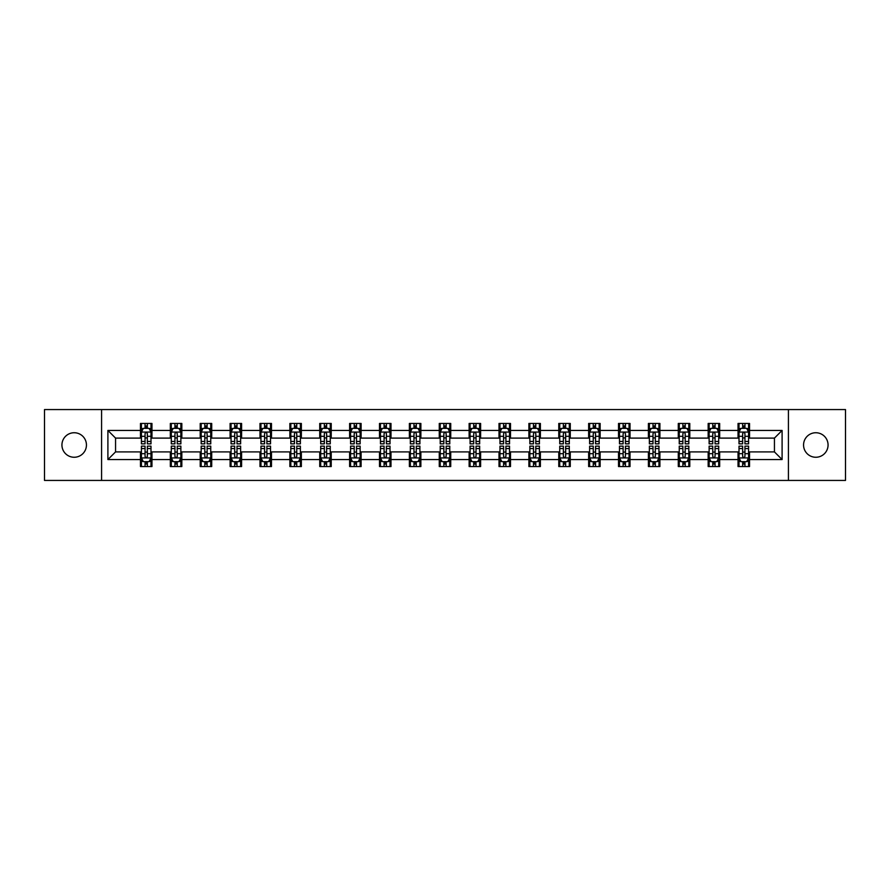 <?xml version="1.0" encoding="UTF-8"?>
<svg xmlns="http://www.w3.org/2000/svg" width="890" height="890" viewBox="0 0 890 890"><rect width="100%" height="100%" fill="white"/><g stroke="black" fill="none" stroke-linecap="round" stroke-linejoin="round"><path stroke-width="1.33" d="M815.807 432.74A12.26 12.26 0 0 0 803.559 445A12.26 12.26 0 0 0 815.807 457.26A12.26 12.26 0 0 0 828.067 445A12.26 12.26 0 0 0 815.807 432.74M74.193 432.74A12.26 12.26 0 0 0 61.933 445A12.26 12.26 0 0 0 74.193 457.26A12.26 12.26 0 0 0 86.441 445A12.26 12.26 0 0 0 74.193 432.74M788.418 480.433L845.5 480.433L845.5 409.567L788.418 409.567L788.418 480.433L101.582 480.433L101.582 409.567L44.5 409.567L44.5 480.433L101.582 480.433M788.418 409.567L101.582 409.567M749.536 430.449L749.536 423.451L738.044 423.451L738.044 430.449L719.665 430.449L719.665 423.451L708.173 423.451L708.173 430.449L689.783 430.449L689.783 423.451L678.291 423.451L678.291 430.449L659.902 430.449L659.902 423.451L648.41 423.451L648.41 430.449L630.02 430.449L630.02 423.451L618.528 423.451L618.528 430.449L600.138 430.449L600.138 423.451L588.646 423.451L588.646 430.449L570.268 430.449L570.268 423.451L558.775 423.451L558.775 430.449L540.386 430.449L540.386 423.451L528.894 423.451L528.894 430.449L510.504 430.449L510.504 423.451L499.012 423.451L499.012 430.449L480.622 430.449L480.622 423.451L469.13 423.451L469.13 430.449L450.741 430.449L450.741 423.451L439.26 423.451L439.26 430.449L420.87 430.449L420.87 423.451L409.378 423.451L409.378 430.449L390.988 430.449L390.988 423.451L379.496 423.451L379.496 430.449L361.106 430.449L361.106 423.451L349.614 423.451L349.614 430.449L331.225 430.449L331.225 423.451L319.732 423.451L319.732 430.449L301.354 430.449L301.354 423.451L289.862 423.451L289.862 430.449L271.472 430.449L271.472 423.451L259.98 423.451L259.98 430.449L241.591 430.449L241.591 423.451L230.098 423.451L230.098 430.449L211.709 430.449L211.709 423.451L200.217 423.451L200.217 430.449L181.827 430.449L181.827 423.451L170.335 423.451L170.335 430.449L151.956 430.449L151.956 423.451L140.464 423.451L140.464 430.449L107.901 430.449L107.901 459.551L115.555 451.897L140.464 451.897L140.464 466.549L151.956 466.549L151.956 451.897L170.335 451.897L170.335 466.549L181.827 466.549L181.827 451.897L200.217 451.897L200.217 466.549L211.709 466.549L211.709 451.897L230.098 451.897L230.098 466.549L241.591 466.549L241.591 451.897L259.98 451.897L259.98 466.549L271.472 466.549L271.472 451.897L289.862 451.897L289.862 466.549L301.354 466.549L301.354 451.897L319.732 451.897L319.732 466.549L331.225 466.549L331.225 451.897L349.614 451.897L349.614 466.549L361.106 466.549L361.106 451.897L379.496 451.897L379.496 466.549L390.988 466.549L390.988 451.897L409.378 451.897L409.378 466.549L420.87 466.549L420.87 451.897L439.26 451.897L439.26 466.549L450.741 466.549L450.741 451.897L469.13 451.897L469.13 466.549L480.622 466.549L480.622 451.897L499.012 451.897L499.012 466.549L510.504 466.549L510.504 451.897L528.894 451.897L528.894 466.549L540.386 466.549L540.386 451.897L558.775 451.897L558.775 466.549L570.268 466.549L570.268 451.897L588.646 451.897L588.646 466.549L600.138 466.549L600.138 451.897L618.528 451.897L618.528 466.549L630.02 466.549L630.02 451.897L648.41 451.897L648.41 466.549L659.902 466.549L659.902 451.897L678.291 451.897L678.291 466.549L689.783 466.549L689.783 451.897L708.173 451.897L708.173 466.549L719.665 466.549L719.665 451.897L738.044 451.897L738.044 466.549L749.536 466.549L749.536 451.897L774.445 451.897L774.445 438.103L749.536 438.103L749.536 430.449L782.099 430.449L782.099 459.551L749.536 459.551M738.044 459.551L719.665 459.551M708.173 459.551L689.783 459.551M678.291 459.551L659.902 459.551M648.41 459.551L630.02 459.551M618.528 459.551L600.138 459.551M588.646 459.551L570.268 459.551M558.775 459.551L540.386 459.551M528.894 459.551L510.504 459.551M499.012 459.551L480.622 459.551M469.13 459.551L450.741 459.551M439.26 459.551L420.87 459.551M409.378 459.551L390.988 459.551M379.496 459.551L361.106 459.551M349.614 459.551L331.225 459.551M319.732 459.551L301.354 459.551M289.862 459.551L271.472 459.551M259.98 459.551L241.591 459.551M230.098 459.551L211.709 459.551M200.217 459.551L181.827 459.551M170.335 459.551L151.956 459.551M140.464 459.551L107.901 459.551M738.044 430.449L738.044 438.103L719.665 438.103L719.665 430.449M708.173 430.449L708.173 438.103L689.783 438.103L689.783 430.449M678.291 430.449L678.291 438.103L659.902 438.103L659.902 430.449M648.41 430.449L648.41 438.103L630.02 438.103L630.02 430.449M618.528 430.449L618.528 438.103L600.138 438.103L600.138 430.449M588.646 430.449L588.646 438.103L570.268 438.103L570.268 430.449M558.775 430.449L558.775 438.103L540.386 438.103L540.386 430.449M528.894 430.449L528.894 438.103L510.504 438.103L510.504 430.449M499.012 430.449L499.012 438.103L480.622 438.103L480.622 430.449M469.13 430.449L469.13 438.103L450.741 438.103L450.741 430.449M439.26 430.449L439.26 438.103L420.87 438.103L420.87 430.449M409.378 430.449L409.378 438.103L390.988 438.103L390.988 430.449M379.496 430.449L379.496 438.103L361.106 438.103L361.106 430.449M349.614 430.449L349.614 438.103L331.225 438.103L331.225 430.449M319.732 430.449L319.732 438.103L301.354 438.103L301.354 430.449M289.862 430.449L289.862 438.103L271.472 438.103L271.472 430.449M259.98 430.449L259.98 438.103L241.591 438.103L241.591 430.449M230.098 430.449L230.098 438.103L211.709 438.103L211.709 430.449M200.217 430.449L200.217 438.103L181.827 438.103L181.827 430.449M170.335 430.449L170.335 438.103L151.956 438.103L151.956 430.449M140.464 430.449L140.464 438.103L115.555 438.103L107.901 430.449M115.555 438.103L115.555 451.897M782.099 459.551L774.445 451.897M774.445 438.103L782.099 430.449M140.464 428.246L141.421 428.246M145.059 428.246L147.351 428.246M150.989 428.246L151.956 428.246M140.464 437.913L141.421 437.913M145.059 437.913L147.351 437.913M150.989 437.913L151.956 437.913M140.464 452.087L141.421 452.087M145.059 452.087L147.351 452.087M150.989 452.087L151.956 452.087M140.464 461.754L141.421 461.754M145.059 461.754L147.351 461.754M150.989 461.754L151.956 461.754M170.335 452.087L171.292 452.087M174.941 452.087L177.232 452.087M180.87 452.087L181.827 452.087M170.335 461.754L171.292 461.754M174.941 461.754L177.232 461.754M180.87 461.754L181.827 461.754M170.335 428.246L171.292 428.246M174.941 428.246L177.232 428.246M180.87 428.246L181.827 428.246M170.335 437.913L171.292 437.913M174.941 437.913L177.232 437.913M180.87 437.913L181.827 437.913M200.217 452.087L201.173 452.087M204.811 452.087L207.114 452.087M210.752 452.087L211.709 452.087M200.217 461.754L201.173 461.754M204.811 461.754L207.114 461.754M210.752 461.754L211.709 461.754M200.217 428.246L201.173 428.246M204.811 428.246L207.114 428.246M210.752 428.246L211.709 428.246M200.217 437.913L201.173 437.913M204.811 437.913L207.114 437.913M210.752 437.913L211.709 437.913M230.098 452.087L231.055 452.087M234.693 452.087L236.996 452.087M240.634 452.087L241.591 452.087M230.098 461.754L231.055 461.754M234.693 461.754L236.996 461.754M240.634 461.754L241.591 461.754M230.098 428.246L231.055 428.246M234.693 428.246L236.996 428.246M240.634 428.246L241.591 428.246M230.098 437.913L231.055 437.913M234.693 437.913L236.996 437.913M240.634 437.913L241.591 437.913M259.98 452.087L260.937 452.087M264.575 452.087L266.878 452.087M270.516 452.087L271.472 452.087M259.98 461.754L260.937 461.754M264.575 461.754L266.878 461.754M270.516 461.754L271.472 461.754M259.98 428.246L260.937 428.246M264.575 428.246L266.878 428.246M270.516 428.246L271.472 428.246M259.98 437.913L260.937 437.913M264.575 437.913L266.878 437.913M270.516 437.913L271.472 437.913M289.862 452.087L290.819 452.087M294.457 452.087L296.748 452.087M300.386 452.087L301.354 452.087M289.862 461.754L290.819 461.754M294.457 461.754L296.748 461.754M300.386 461.754L301.354 461.754M289.862 428.246L290.819 428.246M294.457 428.246L296.748 428.246M300.386 428.246L301.354 428.246M289.862 437.913L290.819 437.913M294.457 437.913L296.748 437.913M300.386 437.913L301.354 437.913M319.732 452.087L320.689 452.087M324.338 452.087L326.63 452.087M330.268 452.087L331.225 452.087M319.732 461.754L320.689 461.754M324.338 461.754L326.63 461.754M330.268 461.754L331.225 461.754M319.732 428.246L320.689 428.246M324.338 428.246L326.63 428.246M330.268 428.246L331.225 428.246M319.732 437.913L320.689 437.913M324.338 437.913L326.63 437.913M330.268 437.913L331.225 437.913M349.614 452.087L350.571 452.087M354.209 452.087L356.512 452.087M360.15 452.087L361.106 452.087M349.614 461.754L350.571 461.754M354.209 461.754L356.512 461.754M360.15 461.754L361.106 461.754M349.614 428.246L350.571 428.246M354.209 428.246L356.512 428.246M360.15 428.246L361.106 428.246M349.614 437.913L350.571 437.913M354.209 437.913L356.512 437.913M360.15 437.913L361.106 437.913M379.496 452.087L380.453 452.087M384.091 452.087L386.394 452.087M390.031 452.087L390.988 452.087M379.496 461.754L380.453 461.754M384.091 461.754L386.394 461.754M390.031 461.754L390.988 461.754M379.496 428.246L380.453 428.246M384.091 428.246L386.394 428.246M390.031 428.246L390.988 428.246M379.496 437.913L380.453 437.913M384.091 437.913L386.394 437.913M390.031 437.913L390.988 437.913M409.378 452.087L410.334 452.087M413.972 452.087L416.275 452.087M419.913 452.087L420.87 452.087M409.378 461.754L410.334 461.754M413.972 461.754L416.275 461.754M419.913 461.754L420.87 461.754M409.378 428.246L410.334 428.246M413.972 428.246L416.275 428.246M419.913 428.246L420.87 428.246M409.378 437.913L410.334 437.913M413.972 437.913L416.275 437.913M419.913 437.913L420.87 437.913M439.26 452.087L440.216 452.087M443.854 452.087L446.146 452.087M449.784 452.087L450.741 452.087M439.26 461.754L440.216 461.754M443.854 461.754L446.146 461.754M449.784 461.754L450.741 461.754M439.26 428.246L440.216 428.246M443.854 428.246L446.146 428.246M449.784 428.246L450.741 428.246M439.26 437.913L440.216 437.913M443.854 437.913L446.146 437.913M449.784 437.913L450.741 437.913M469.13 452.087L470.087 452.087M473.725 452.087L476.028 452.087M479.666 452.087L480.622 452.087M469.13 461.754L470.087 461.754M473.725 461.754L476.028 461.754M479.666 461.754L480.622 461.754M469.13 428.246L470.087 428.246M473.725 428.246L476.028 428.246M479.666 428.246L480.622 428.246M469.13 437.913L470.087 437.913M473.725 437.913L476.028 437.913M479.666 437.913L480.622 437.913M499.012 452.087L499.969 452.087M503.607 452.087L505.909 452.087M509.547 452.087L510.504 452.087M499.012 461.754L499.969 461.754M503.607 461.754L505.909 461.754M509.547 461.754L510.504 461.754M499.012 428.246L499.969 428.246M503.607 428.246L505.909 428.246M509.547 428.246L510.504 428.246M499.012 437.913L499.969 437.913M503.607 437.913L505.909 437.913M509.547 437.913L510.504 437.913M528.894 452.087L529.85 452.087M533.488 452.087L535.791 452.087M539.429 452.087L540.386 452.087M528.894 461.754L529.85 461.754M533.488 461.754L535.791 461.754M539.429 461.754L540.386 461.754M528.894 428.246L529.85 428.246M533.488 428.246L535.791 428.246M539.429 428.246L540.386 428.246M528.894 437.913L529.85 437.913M533.488 437.913L535.791 437.913M539.429 437.913L540.386 437.913M558.775 452.087L559.732 452.087M563.37 452.087L565.662 452.087M569.311 452.087L570.268 452.087M558.775 461.754L559.732 461.754M563.37 461.754L565.662 461.754M569.311 461.754L570.268 461.754M558.775 428.246L559.732 428.246M563.37 428.246L565.662 428.246M569.311 428.246L570.268 428.246M558.775 437.913L559.732 437.913M563.37 437.913L565.662 437.913M569.311 437.913L570.268 437.913M588.646 452.087L589.614 452.087M593.252 452.087L595.544 452.087M599.181 452.087L600.138 452.087M588.646 461.754L589.614 461.754M593.252 461.754L595.544 461.754M599.181 461.754L600.138 461.754M588.646 428.246L589.614 428.246M593.252 428.246L595.544 428.246M599.181 428.246L600.138 428.246M588.646 437.913L589.614 437.913M593.252 437.913L595.544 437.913M599.181 437.913L600.138 437.913M618.528 452.087L619.485 452.087M623.122 452.087L625.425 452.087M629.063 452.087L630.02 452.087M618.528 461.754L619.485 461.754M623.122 461.754L625.425 461.754M629.063 461.754L630.02 461.754M618.528 428.246L619.485 428.246M623.122 428.246L625.425 428.246M629.063 428.246L630.02 428.246M618.528 437.913L619.485 437.913M623.122 437.913L625.425 437.913M629.063 437.913L630.02 437.913M648.41 452.087L649.366 452.087M653.004 452.087L655.307 452.087M658.945 452.087L659.902 452.087M648.41 461.754L649.366 461.754M653.004 461.754L655.307 461.754M658.945 461.754L659.902 461.754M648.41 428.246L649.366 428.246M653.004 428.246L655.307 428.246M658.945 428.246L659.902 428.246M648.41 437.913L649.366 437.913M653.004 437.913L655.307 437.913M658.945 437.913L659.902 437.913M678.291 452.087L679.248 452.087M682.886 452.087L685.189 452.087M688.827 452.087L689.783 452.087M678.291 461.754L679.248 461.754M682.886 461.754L685.189 461.754M688.827 461.754L689.783 461.754M678.291 428.246L679.248 428.246M682.886 428.246L685.189 428.246M688.827 428.246L689.783 428.246M678.291 437.913L679.248 437.913M682.886 437.913L685.189 437.913M688.827 437.913L689.783 437.913M708.173 452.087L709.13 452.087M712.768 452.087L715.059 452.087M718.708 452.087L719.665 452.087M708.173 461.754L709.13 461.754M712.768 461.754L715.059 461.754M718.708 461.754L719.665 461.754M708.173 428.246L709.13 428.246M712.768 428.246L715.059 428.246M718.708 428.246L719.665 428.246M708.173 437.913L709.13 437.913M712.768 437.913L715.059 437.913M718.708 437.913L719.665 437.913M738.044 452.087L739.011 452.087M742.649 452.087L744.941 452.087M748.579 452.087L749.536 452.087M738.044 461.754L739.011 461.754M742.649 461.754L744.941 461.754M748.579 461.754L749.536 461.754M738.044 428.246L739.011 428.246M742.649 428.246L744.941 428.246M748.579 428.246L749.536 428.246M738.044 437.913L739.011 437.913M742.649 437.913L744.941 437.913M748.579 437.913L749.536 437.913M147.351 425.943L145.059 425.943M150.989 441.451L147.351 441.451L147.351 443.854L150.989 443.854L150.989 432.162L149.075 428.335L143.335 428.335L141.421 432.162L141.421 443.854L145.059 443.854L145.059 441.451L141.421 441.451M141.421 432.162L141.421 423.451M150.989 432.162L150.989 423.451M145.059 428.335L145.059 423.451M147.351 423.451L147.351 428.335M147.351 441.451L147.351 433.608C146.594 432.128 145.827 432.128 145.059 433.608L145.059 441.451M145.059 464.057L147.351 464.057M141.421 448.549L145.059 448.549L145.059 446.146L141.421 446.146L141.421 457.838L143.335 461.665L149.075 461.665L150.989 457.838L150.989 446.146L147.351 446.146L147.351 448.549L150.989 448.549M150.989 457.838L150.989 466.549M141.421 457.838L141.421 466.549M147.351 461.665L147.351 466.549M145.059 466.549L145.059 461.665M145.059 448.549L145.059 456.392C145.827 457.872 146.583 457.872 147.351 456.392L147.351 448.549M177.232 425.943L174.941 425.943M180.87 441.451L177.232 441.451L177.232 443.854L180.87 443.854L180.87 432.162L178.957 428.335L173.216 428.335L171.292 432.162L171.292 443.854L174.941 443.854L174.941 441.451L171.292 441.451M171.292 432.162L171.292 423.451M180.87 432.162L180.87 423.451M174.941 428.335L174.941 423.451M177.232 423.451L177.232 428.335M177.232 441.451L177.232 433.608C176.465 432.128 175.697 432.128 174.941 433.608L174.941 441.451M207.114 425.943L204.811 425.943M210.752 441.451L207.114 441.451L207.114 443.854L210.752 443.854L210.752 432.162L208.839 428.335L203.087 428.335L201.173 432.162L201.173 443.854L204.811 443.854L204.811 441.451L201.173 441.451M201.173 432.162L201.173 423.451M210.752 432.162L210.752 423.451M204.811 428.335L204.811 423.451M207.114 423.451L207.114 428.335M207.114 441.451L207.114 433.608C206.346 432.128 205.579 432.128 204.811 433.608L204.811 441.451M174.941 464.057L177.232 464.057M171.292 448.549L174.941 448.549L174.941 446.146L171.292 446.146L171.292 457.838L173.216 461.665L178.957 461.665L180.87 457.838L180.87 446.146L177.232 446.146L177.232 448.549L180.87 448.549M180.87 457.838L180.87 466.549M171.292 457.838L171.292 466.549M177.232 461.665L177.232 466.549M174.941 466.549L174.941 461.665M174.941 448.549L174.941 456.392C175.697 457.872 176.465 457.872 177.232 456.392L177.232 448.549M204.811 464.057L207.114 464.057M201.173 448.549L204.811 448.549L204.811 446.146L201.173 446.146L201.173 457.838L203.087 461.665L208.839 461.665L210.752 457.838L210.752 446.146L207.114 446.146L207.114 448.549L210.752 448.549M210.752 457.838L210.752 466.549M201.173 457.838L201.173 466.549M207.114 461.665L207.114 466.549M204.811 466.549L204.811 461.665M204.811 448.549L204.811 456.392C205.579 457.872 206.346 457.872 207.114 456.392L207.114 448.549M236.996 425.943L234.693 425.943M240.634 441.451L236.996 441.451L236.996 443.854L240.634 443.854L240.634 432.162L238.72 428.335L232.969 428.335L231.055 432.162L231.055 443.854L234.693 443.854L234.693 441.451L231.055 441.451M231.055 432.162L231.055 423.451M240.634 432.162L240.634 423.451M234.693 428.335L234.693 423.451M236.996 423.451L236.996 428.335M236.996 441.451L236.996 433.608C236.228 432.128 235.461 432.128 234.693 433.608L234.693 441.451M266.878 425.943L264.575 425.943M270.516 441.451L266.878 441.451L266.878 443.854L270.516 443.854L270.516 432.162L268.591 428.335L262.85 428.335L260.937 432.162L260.937 443.854L264.575 443.854L264.575 441.451L260.937 441.451M260.937 432.162L260.937 423.451M270.516 432.162L270.516 423.451M264.575 428.335L264.575 423.451M266.878 423.451L266.878 428.335M266.878 441.451L266.878 433.608C266.11 432.128 265.342 432.128 264.575 433.608L264.575 441.451M296.748 425.943L294.457 425.943M300.386 441.451L296.748 441.451L296.748 443.854L300.386 443.854L300.386 432.162L298.473 428.335L292.732 428.335L290.819 432.162L290.819 443.854L294.457 443.854L294.457 441.451L290.819 441.451M290.819 432.162L290.819 423.451M300.386 432.162L300.386 423.451M294.457 428.335L294.457 423.451M296.748 423.451L296.748 428.335M296.748 441.451L296.748 433.608C295.992 432.128 295.224 432.128 294.457 433.608L294.457 441.451M234.693 464.057L236.996 464.057M231.055 448.549L234.693 448.549L234.693 446.146L231.055 446.146L231.055 457.838L232.969 461.665L238.72 461.665L240.634 457.838L240.634 446.146L236.996 446.146L236.996 448.549L240.634 448.549M240.634 457.838L240.634 466.549M231.055 457.838L231.055 466.549M236.996 461.665L236.996 466.549M234.693 466.549L234.693 461.665M234.693 448.549L234.693 456.392C235.461 457.872 236.228 457.872 236.996 456.392L236.996 448.549M264.575 464.057L266.878 464.057M260.937 448.549L264.575 448.549L264.575 446.146L260.937 446.146L260.937 457.838L262.85 461.665L268.591 461.665L270.516 457.838L270.516 446.146L266.878 446.146L266.878 448.549L270.516 448.549M270.516 457.838L270.516 466.549M260.937 457.838L260.937 466.549M266.878 461.665L266.878 466.549M264.575 466.549L264.575 461.665M264.575 448.549L264.575 456.392C265.342 457.872 266.11 457.872 266.878 456.392L266.878 448.549M294.457 464.057L296.748 464.057M290.819 448.549L294.457 448.549L294.457 446.146L290.819 446.146L290.819 457.838L292.732 461.665L298.473 461.665L300.386 457.838L300.386 446.146L296.748 446.146L296.748 448.549L300.386 448.549M300.386 457.838L300.386 466.549M290.819 457.838L290.819 466.549M296.748 461.665L296.748 466.549M294.457 466.549L294.457 461.665M294.457 448.549L294.457 456.392C295.213 457.872 295.981 457.872 296.748 456.392L296.748 448.549M324.338 464.057L326.63 464.057M320.689 448.549L324.338 448.549L324.338 446.146L320.689 446.146L320.689 457.838L322.614 461.665L328.354 461.665L330.268 457.838L330.268 446.146L326.63 446.146L326.63 448.549L330.268 448.549M330.268 457.838L330.268 466.549M320.689 457.838L320.689 466.549M326.63 461.665L326.63 466.549M324.338 466.549L324.338 461.665M324.338 448.549L324.338 456.392C325.095 457.872 325.862 457.872 326.63 456.392L326.63 448.549M354.209 464.057L356.512 464.057M350.571 448.549L354.209 448.549L354.209 446.146L350.571 446.146L350.571 457.838L352.484 461.665L358.236 461.665L360.15 457.838L360.15 446.146L356.512 446.146L356.512 448.549L360.15 448.549M360.15 457.838L360.15 466.549M350.571 457.838L350.571 466.549M356.512 461.665L356.512 466.549M354.209 466.549L354.209 461.665M354.209 448.549L354.209 456.392C354.976 457.872 355.744 457.872 356.512 456.392L356.512 448.549M384.091 464.057L386.394 464.057M380.453 448.549L384.091 448.549L384.091 446.146L380.453 446.146L380.453 457.838L382.366 461.665L388.118 461.665L390.031 457.838L390.031 446.146L386.394 446.146L386.394 448.549L390.031 448.549M390.031 457.838L390.031 466.549M380.453 457.838L380.453 466.549M386.394 461.665L386.394 466.549M384.091 466.549L384.091 461.665M384.091 448.549L384.091 456.392C384.858 457.872 385.626 457.872 386.394 456.392L386.394 448.549M413.972 464.057L416.275 464.057M410.334 448.549L413.972 448.549L413.972 446.146L410.334 446.146L410.334 457.838L412.248 461.665L417.989 461.665L419.913 457.838L419.913 446.146L416.275 446.146L416.275 448.549L419.913 448.549M419.913 457.838L419.913 466.549M410.334 457.838L410.334 466.549M416.275 461.665L416.275 466.549M413.972 466.549L413.972 461.665M413.972 448.549L413.972 456.392C414.74 457.872 415.508 457.872 416.275 456.392L416.275 448.549M443.854 464.057L446.146 464.057M440.216 448.549L443.854 448.549L443.854 446.146L440.216 446.146L440.216 457.838L442.13 461.665L447.87 461.665L449.784 457.838L449.784 446.146L446.146 446.146L446.146 448.549L449.784 448.549M449.784 457.838L449.784 466.549M440.216 457.838L440.216 466.549M446.146 461.665L446.146 466.549M443.854 466.549L443.854 461.665M443.854 448.549L443.854 456.392C444.611 457.872 445.378 457.872 446.146 456.392L446.146 448.549M473.725 464.057L476.028 464.057M470.087 448.549L473.725 448.549L473.725 446.146L470.087 446.146L470.087 457.838L472.012 461.665L477.752 461.665L479.666 457.838L479.666 446.146L476.028 446.146L476.028 448.549L479.666 448.549M479.666 457.838L479.666 466.549M470.087 457.838L470.087 466.549M476.028 461.665L476.028 466.549M473.725 466.549L473.725 461.665M473.725 448.549L473.725 456.392C474.492 457.872 475.26 457.872 476.028 456.392L476.028 448.549M503.607 464.057L505.909 464.057M499.969 448.549L503.607 448.549L503.607 446.146L499.969 446.146L499.969 457.838L501.882 461.665L507.634 461.665L509.547 457.838L509.547 446.146L505.909 446.146L505.909 448.549L509.547 448.549M509.547 457.838L509.547 466.549M499.969 457.838L499.969 466.549M505.909 461.665L505.909 466.549M503.607 466.549L503.607 461.665M503.607 448.549L503.607 456.392C504.374 457.872 505.142 457.872 505.909 456.392L505.909 448.549M533.488 464.057L535.791 464.057M529.85 448.549L533.488 448.549L533.488 446.146L529.85 446.146L529.85 457.838L531.764 461.665L537.516 461.665L539.429 457.838L539.429 446.146L535.791 446.146L535.791 448.549L539.429 448.549M539.429 457.838L539.429 466.549M529.85 457.838L529.85 466.549M535.791 461.665L535.791 466.549M533.488 466.549L533.488 461.665M533.488 448.549L533.488 456.392C534.256 457.872 535.024 457.872 535.791 456.392L535.791 448.549M563.37 464.057L565.662 464.057M559.732 448.549L563.37 448.549L563.37 446.146L559.732 446.146L559.732 457.838L561.646 461.665L567.386 461.665L569.311 457.838L569.311 446.146L565.662 446.146L565.662 448.549L569.311 448.549M569.311 457.838L569.311 466.549M559.732 457.838L559.732 466.549M565.662 461.665L565.662 466.549M563.37 466.549L563.37 461.665M563.37 448.549L563.37 456.392C564.138 457.872 564.905 457.872 565.662 456.392L565.662 448.549M593.252 464.057L595.544 464.057M589.614 448.549L593.252 448.549L593.252 446.146L589.614 446.146L589.614 457.838L591.527 461.665L597.268 461.665L599.181 457.838L599.181 446.146L595.544 446.146L595.544 448.549L599.181 448.549M599.181 457.838L599.181 466.549M589.614 457.838L589.614 466.549M595.544 461.665L595.544 466.549M593.252 466.549L593.252 461.665M593.252 448.549L593.252 456.392C594.008 457.872 594.776 457.872 595.544 456.392L595.544 448.549M623.122 464.057L625.425 464.057M619.485 448.549L623.122 448.549L623.122 446.146L619.485 446.146L619.485 457.838L621.409 461.665L627.15 461.665L629.063 457.838L629.063 446.146L625.425 446.146L625.425 448.549L629.063 448.549M629.063 457.838L629.063 466.549M619.485 457.838L619.485 466.549M625.425 461.665L625.425 466.549M623.122 466.549L623.122 461.665M623.122 448.549L623.122 456.392C623.89 457.872 624.658 457.872 625.425 456.392L625.425 448.549M653.004 464.057L655.307 464.057M649.366 448.549L653.004 448.549L653.004 446.146L649.366 446.146L649.366 457.838L651.28 461.665L657.031 461.665L658.945 457.838L658.945 446.146L655.307 446.146L655.307 448.549L658.945 448.549M658.945 457.838L658.945 466.549M649.366 457.838L649.366 466.549M655.307 461.665L655.307 466.549M653.004 466.549L653.004 461.665M653.004 448.549L653.004 456.392C653.772 457.872 654.539 457.872 655.307 456.392L655.307 448.549M682.886 464.057L685.189 464.057M679.248 448.549L682.886 448.549L682.886 446.146L679.248 446.146L679.248 457.838L681.162 461.665L686.913 461.665L688.827 457.838L688.827 446.146L685.189 446.146L685.189 448.549L688.827 448.549M688.827 457.838L688.827 466.549M679.248 457.838L679.248 466.549M685.189 461.665L685.189 466.549M682.886 466.549L682.886 461.665M682.886 448.549L682.886 456.392C683.654 457.872 684.421 457.872 685.189 456.392L685.189 448.549M712.768 464.057L715.059 464.057M709.13 448.549L712.768 448.549L712.768 446.146L709.13 446.146L709.13 457.838L711.043 461.665L716.784 461.665L718.708 457.838L718.708 446.146L715.059 446.146L715.059 448.549L718.708 448.549M718.708 457.838L718.708 466.549M709.13 457.838L709.13 466.549M715.059 461.665L715.059 466.549M712.768 466.549L712.768 461.665M712.768 448.549L712.768 456.392C713.535 457.872 714.303 457.872 715.059 456.392L715.059 448.549M742.649 464.057L744.941 464.057M739.011 448.549L742.649 448.549L742.649 446.146L739.011 446.146L739.011 457.838L740.925 461.665L746.665 461.665L748.579 457.838L748.579 446.146L744.941 446.146L744.941 448.549L748.579 448.549M748.579 457.838L748.579 466.549M739.011 457.838L739.011 466.549M744.941 461.665L744.941 466.549M742.649 466.549L742.649 461.665M742.649 448.549L742.649 456.392C743.406 457.872 744.173 457.872 744.941 456.392L744.941 448.549M326.63 425.943L324.338 425.943M330.268 441.451L326.63 441.451L326.63 443.854L330.268 443.854L330.268 432.162L328.354 428.335L322.614 428.335L320.689 432.162L320.689 443.854L324.338 443.854L324.338 441.451L320.689 441.451M320.689 432.162L320.689 423.451M330.268 432.162L330.268 423.451M324.338 428.335L324.338 423.451M326.63 423.451L326.63 428.335M326.63 441.451L326.63 433.608C325.862 432.128 325.095 432.128 324.338 433.608L324.338 441.451M356.512 425.943L354.209 425.943M360.15 441.451L356.512 441.451L356.512 443.854L360.15 443.854L360.15 432.162L358.236 428.335L352.484 428.335L350.571 432.162L350.571 443.854L354.209 443.854L354.209 441.451L350.571 441.451M350.571 432.162L350.571 423.451M360.15 432.162L360.15 423.451M354.209 428.335L354.209 423.451M356.512 423.451L356.512 428.335M356.512 441.451L356.512 433.608C355.744 432.128 354.976 432.128 354.209 433.608L354.209 441.451M386.394 425.943L384.091 425.943M390.031 441.451L386.394 441.451L386.394 443.854L390.031 443.854L390.031 432.162L388.118 428.335L382.366 428.335L380.453 432.162L380.453 443.854L384.091 443.854L384.091 441.451L380.453 441.451M380.453 432.162L380.453 423.451M390.031 432.162L390.031 423.451M384.091 428.335L384.091 423.451M386.394 423.451L386.394 428.335M386.394 441.451L386.394 433.608C385.626 432.128 384.858 432.128 384.091 433.608L384.091 441.451M416.275 425.943L413.972 425.943M419.913 441.451L416.275 441.451L416.275 443.854L419.913 443.854L419.913 432.162L417.989 428.335L412.248 428.335L410.334 432.162L410.334 443.854L413.972 443.854L413.972 441.451L410.334 441.451M410.334 432.162L410.334 423.451M419.913 432.162L419.913 423.451M413.972 428.335L413.972 423.451M416.275 423.451L416.275 428.335M416.275 441.451L416.275 433.608C415.508 432.128 414.74 432.128 413.972 433.608L413.972 441.451M446.146 425.943L443.854 425.943M449.784 441.451L446.146 441.451L446.146 443.854L449.784 443.854L449.784 432.162L447.87 428.335L442.13 428.335L440.216 432.162L440.216 443.854L443.854 443.854L443.854 441.451L440.216 441.451M440.216 432.162L440.216 423.451M449.784 432.162L449.784 423.451M443.854 428.335L443.854 423.451M446.146 423.451L446.146 428.335M446.146 441.451L446.146 433.608C445.389 432.128 444.622 432.128 443.854 433.608L443.854 441.451M476.028 425.943L473.725 425.943M479.666 441.451L476.028 441.451L476.028 443.854L479.666 443.854L479.666 432.162L477.752 428.335L472.012 428.335L470.087 432.162L470.087 443.854L473.725 443.854L473.725 441.451L470.087 441.451M470.087 432.162L470.087 423.451M479.666 432.162L479.666 423.451M473.725 428.335L473.725 423.451M476.028 423.451L476.028 428.335M476.028 441.451L476.028 433.608C475.26 432.128 474.492 432.128 473.725 433.608L473.725 441.451M505.909 425.943L503.607 425.943M509.547 441.451L505.909 441.451L505.909 443.854L509.547 443.854L509.547 432.162L507.634 428.335L501.882 428.335L499.969 432.162L499.969 443.854L503.607 443.854L503.607 441.451L499.969 441.451M499.969 432.162L499.969 423.451M509.547 432.162L509.547 423.451M503.607 428.335L503.607 423.451M505.909 423.451L505.909 428.335M505.909 441.451L505.909 433.608C505.142 432.128 504.374 432.128 503.607 433.608L503.607 441.451M535.791 425.943L533.488 425.943M539.429 441.451L535.791 441.451L535.791 443.854L539.429 443.854L539.429 432.162L537.516 428.335L531.764 428.335L529.85 432.162L529.85 443.854L533.488 443.854L533.488 441.451L529.85 441.451M529.85 432.162L529.85 423.451M539.429 432.162L539.429 423.451M533.488 428.335L533.488 423.451M535.791 423.451L535.791 428.335M535.791 441.451L535.791 433.608C535.024 432.128 534.256 432.128 533.488 433.608L533.488 441.451M565.662 425.943L563.37 425.943M569.311 441.451L565.662 441.451L565.662 443.854L569.311 443.854L569.311 432.162L567.386 428.335L561.646 428.335L559.732 432.162L559.732 443.854L563.37 443.854L563.37 441.451L559.732 441.451M559.732 432.162L559.732 423.451M569.311 432.162L569.311 423.451M563.37 428.335L563.37 423.451M565.662 423.451L565.662 428.335M565.662 441.451L565.662 433.608C564.905 432.128 564.138 432.128 563.37 433.608L563.37 441.451M595.544 425.943L593.252 425.943M599.181 441.451L595.544 441.451L595.544 443.854L599.181 443.854L599.181 432.162L597.268 428.335L591.527 428.335L589.614 432.162L589.614 443.854L593.252 443.854L593.252 441.451L589.614 441.451M589.614 432.162L589.614 423.451M599.181 432.162L599.181 423.451M593.252 428.335L593.252 423.451M595.544 423.451L595.544 428.335M595.544 441.451L595.544 433.608C594.787 432.128 594.019 432.128 593.252 433.608L593.252 441.451M625.425 425.943L623.122 425.943M629.063 441.451L625.425 441.451L625.425 443.854L629.063 443.854L629.063 432.162L627.15 428.335L621.409 428.335L619.485 432.162L619.485 443.854L623.122 443.854L623.122 441.451L619.485 441.451M619.485 432.162L619.485 423.451M629.063 432.162L629.063 423.451M623.122 428.335L623.122 423.451M625.425 423.451L625.425 428.335M625.425 441.451L625.425 433.608C624.658 432.128 623.89 432.128 623.122 433.608L623.122 441.451M655.307 425.943L653.004 425.943M658.945 441.451L655.307 441.451L655.307 443.854L658.945 443.854L658.945 432.162L657.031 428.335L651.28 428.335L649.366 432.162L649.366 443.854L653.004 443.854L653.004 441.451L649.366 441.451M649.366 432.162L649.366 423.451M658.945 432.162L658.945 423.451M653.004 428.335L653.004 423.451M655.307 423.451L655.307 428.335M655.307 441.451L655.307 433.608C654.539 432.128 653.772 432.128 653.004 433.608L653.004 441.451M685.189 425.943L682.886 425.943M688.827 441.451L685.189 441.451L685.189 443.854L688.827 443.854L688.827 432.162L686.913 428.335L681.162 428.335L679.248 432.162L679.248 443.854L682.886 443.854L682.886 441.451L679.248 441.451M679.248 432.162L679.248 423.451M688.827 432.162L688.827 423.451M682.886 428.335L682.886 423.451M685.189 423.451L685.189 428.335M685.189 441.451L685.189 433.608C684.421 432.128 683.654 432.128 682.886 433.608L682.886 441.451M715.059 425.943L712.768 425.943M718.708 441.451L715.059 441.451L715.059 443.854L718.708 443.854L718.708 432.162L716.784 428.335L711.043 428.335L709.13 432.162L709.13 443.854L712.768 443.854L712.768 441.451L709.13 441.451M709.13 432.162L709.13 423.451M718.708 432.162L718.708 423.451M712.768 428.335L712.768 423.451M715.059 423.451L715.059 428.335M715.059 441.451L715.059 433.608C714.303 432.128 713.535 432.128 712.768 433.608L712.768 441.451M744.941 425.943L742.649 425.943M748.579 441.451L744.941 441.451L744.941 443.854L748.579 443.854L748.579 432.162L746.665 428.335L740.925 428.335L739.011 432.162L739.011 443.854L742.649 443.854L742.649 441.451L739.011 441.451M739.011 432.162L739.011 423.451M748.579 432.162L748.579 423.451M742.649 428.335L742.649 423.451M744.941 423.451L744.941 428.335M744.941 441.451L744.941 433.608C744.173 432.128 743.417 432.128 742.649 433.608L742.649 441.451M150.944 432.073L141.465 432.073M141.421 428.568L143.212 428.568M149.197 428.568L150.989 428.568M145.059 436.311L141.421 436.311M150.989 436.311L147.351 436.311M147.351 427.167L145.059 427.167M141.465 457.927L150.944 457.927M150.989 461.432L149.197 461.432M143.212 461.432L141.421 461.432M147.351 453.689L150.989 453.689M141.421 453.689L145.059 453.689M145.059 462.833L147.351 462.833M180.826 432.073L171.347 432.073M171.292 428.568L173.094 428.568M179.068 428.568L180.87 428.568M174.941 436.311L171.292 436.311M180.87 436.311L177.232 436.311M177.232 427.167L174.941 427.167M210.708 432.073L201.229 432.073M201.173 428.568L202.976 428.568M208.95 428.568L210.752 428.568M204.811 436.311L201.173 436.311M210.752 436.311L207.114 436.311M207.114 427.167L204.811 427.167M171.347 457.927L180.826 457.927M180.87 461.432L179.068 461.432M173.094 461.432L171.292 461.432M177.232 453.689L180.87 453.689M171.292 453.689L174.941 453.689M174.941 462.833L177.232 462.833M201.229 457.927L210.708 457.927M210.752 461.432L208.95 461.432M202.976 461.432L201.173 461.432M207.114 453.689L210.752 453.689M201.173 453.689L204.811 453.689M204.811 462.833L207.114 462.833M240.589 432.073L231.1 432.073M231.055 428.568L232.857 428.568M238.832 428.568L240.634 428.568M234.693 436.311L231.055 436.311M240.634 436.311L236.996 436.311M236.996 427.167L234.693 427.167M270.46 432.073L260.981 432.073M260.937 428.568L262.739 428.568M268.713 428.568L270.516 428.568M264.575 436.311L260.937 436.311M270.516 436.311L266.878 436.311M266.878 427.167L264.575 427.167M300.342 432.073L290.863 432.073M290.819 428.568L292.61 428.568M298.595 428.568L300.386 428.568M294.457 436.311L290.819 436.311M300.386 436.311L296.748 436.311M296.748 427.167L294.457 427.167M231.1 457.927L240.589 457.927M240.634 461.432L238.832 461.432M232.857 461.432L231.055 461.432M236.996 453.689L240.634 453.689M231.055 453.689L234.693 453.689M234.693 462.833L236.996 462.833M260.981 457.927L270.46 457.927M270.516 461.432L268.713 461.432M262.739 461.432L260.937 461.432M266.878 453.689L270.516 453.689M260.937 453.689L264.575 453.689M264.575 462.833L266.878 462.833M290.863 457.927L300.342 457.927M300.386 461.432L298.595 461.432M292.61 461.432L290.819 461.432M296.748 453.689L300.386 453.689M290.819 453.689L294.457 453.689M294.457 462.833L296.748 462.833M320.745 457.927L330.223 457.927M330.268 461.432L328.466 461.432M322.492 461.432L320.689 461.432M326.63 453.689L330.268 453.689M320.689 453.689L324.338 453.689M324.338 462.833L326.63 462.833M350.616 457.927L360.105 457.927M360.15 461.432L358.347 461.432M352.373 461.432L350.571 461.432M356.512 453.689L360.15 453.689M350.571 453.689L354.209 453.689M354.209 462.833L356.512 462.833M380.497 457.927L389.987 457.927M390.031 461.432L388.229 461.432M382.255 461.432L380.453 461.432M386.394 453.689L390.031 453.689M380.453 453.689L384.091 453.689M384.091 462.833L386.394 462.833M410.379 457.927L419.858 457.927M419.913 461.432L418.111 461.432M412.137 461.432L410.334 461.432M416.275 453.689L419.913 453.689M410.334 453.689L413.972 453.689M413.972 462.833L416.275 462.833M440.261 457.927L449.739 457.927M449.784 461.432L447.993 461.432M442.007 461.432L440.216 461.432M446.146 453.689L449.784 453.689M440.216 453.689L443.854 453.689M443.854 462.833L446.146 462.833M470.143 457.927L479.621 457.927M479.666 461.432L477.863 461.432M471.889 461.432L470.087 461.432M476.028 453.689L479.666 453.689M470.087 453.689L473.725 453.689M473.725 462.833L476.028 462.833M500.013 457.927L509.503 457.927M509.547 461.432L507.745 461.432M501.771 461.432L499.969 461.432M505.909 453.689L509.547 453.689M499.969 453.689L503.607 453.689M503.607 462.833L505.909 462.833M529.895 457.927L539.385 457.927M539.429 461.432L537.627 461.432M531.653 461.432L529.85 461.432M535.791 453.689L539.429 453.689M529.85 453.689L533.488 453.689M533.488 462.833L535.791 462.833M559.777 457.927L569.255 457.927M569.311 461.432L567.509 461.432M561.534 461.432L559.732 461.432M565.662 453.689L569.311 453.689M559.732 453.689L563.37 453.689M563.37 462.833L565.662 462.833M589.658 457.927L599.137 457.927M599.181 461.432L597.39 461.432M591.405 461.432L589.614 461.432M595.544 453.689L599.181 453.689M589.614 453.689L593.252 453.689M593.252 462.833L595.544 462.833M619.54 457.927L629.019 457.927M629.063 461.432L627.261 461.432M621.287 461.432L619.485 461.432M625.425 453.689L629.063 453.689M619.485 453.689L623.122 453.689M623.122 462.833L625.425 462.833M649.411 457.927L658.9 457.927M658.945 461.432L657.143 461.432M651.169 461.432L649.366 461.432M655.307 453.689L658.945 453.689M649.366 453.689L653.004 453.689M653.004 462.833L655.307 462.833M679.293 457.927L688.771 457.927M688.827 461.432L687.024 461.432M681.05 461.432L679.248 461.432M685.189 453.689L688.827 453.689M679.248 453.689L682.886 453.689M682.886 462.833L685.189 462.833M709.174 457.927L718.653 457.927M718.708 461.432L716.906 461.432M710.932 461.432L709.13 461.432M715.059 453.689L718.708 453.689M709.13 453.689L712.768 453.689M712.768 462.833L715.059 462.833M739.056 457.927L748.535 457.927M748.579 461.432L746.788 461.432M740.803 461.432L739.011 461.432M744.941 453.689L748.579 453.689M739.011 453.689L742.649 453.689M742.649 462.833L744.941 462.833M330.223 432.073L320.745 432.073M320.689 428.568L322.492 428.568M328.466 428.568L330.268 428.568M324.338 436.311L320.689 436.311M330.268 436.311L326.63 436.311M326.63 427.167L324.338 427.167M360.105 432.073L350.616 432.073M350.571 428.568L352.373 428.568M358.347 428.568L360.15 428.568M354.209 436.311L350.571 436.311M360.15 436.311L356.512 436.311M356.512 427.167L354.209 427.167M389.987 432.073L380.497 432.073M380.453 428.568L382.255 428.568M388.229 428.568L390.031 428.568M384.091 436.311L380.453 436.311M390.031 436.311L386.394 436.311M386.394 427.167L384.091 427.167M419.858 432.073L410.379 432.073M410.334 428.568L412.137 428.568M418.111 428.568L419.913 428.568M413.972 436.311L410.334 436.311M419.913 436.311L416.275 436.311M416.275 427.167L413.972 427.167M449.739 432.073L440.261 432.073M440.216 428.568L442.007 428.568M447.993 428.568L449.784 428.568M443.854 436.311L440.216 436.311M449.784 436.311L446.146 436.311M446.146 427.167L443.854 427.167M479.621 432.073L470.143 432.073M470.087 428.568L471.889 428.568M477.863 428.568L479.666 428.568M473.725 436.311L470.087 436.311M479.666 436.311L476.028 436.311M476.028 427.167L473.725 427.167M509.503 432.073L500.013 432.073M499.969 428.568L501.771 428.568M507.745 428.568L509.547 428.568M503.607 436.311L499.969 436.311M509.547 436.311L505.909 436.311M505.909 427.167L503.607 427.167M539.385 432.073L529.895 432.073M529.85 428.568L531.653 428.568M537.627 428.568L539.429 428.568M533.488 436.311L529.85 436.311M539.429 436.311L535.791 436.311M535.791 427.167L533.488 427.167M569.255 432.073L559.777 432.073M559.732 428.568L561.534 428.568M567.509 428.568L569.311 428.568M563.37 436.311L559.732 436.311M569.311 436.311L565.662 436.311M565.662 427.167L563.37 427.167M599.137 432.073L589.658 432.073M589.614 428.568L591.405 428.568M597.39 428.568L599.181 428.568M593.252 436.311L589.614 436.311M599.181 436.311L595.544 436.311M595.544 427.167L593.252 427.167M629.019 432.073L619.54 432.073M619.485 428.568L621.287 428.568M627.261 428.568L629.063 428.568M623.122 436.311L619.485 436.311M629.063 436.311L625.425 436.311M625.425 427.167L623.122 427.167M658.9 432.073L649.411 432.073M649.366 428.568L651.169 428.568M657.143 428.568L658.945 428.568M653.004 436.311L649.366 436.311M658.945 436.311L655.307 436.311M655.307 427.167L653.004 427.167M688.771 432.073L679.293 432.073M679.248 428.568L681.05 428.568M687.024 428.568L688.827 428.568M682.886 436.311L679.248 436.311M688.827 436.311L685.189 436.311M685.189 427.167L682.886 427.167M718.653 432.073L709.174 432.073M709.13 428.568L710.932 428.568M716.906 428.568L718.708 428.568M712.768 436.311L709.13 436.311M718.708 436.311L715.059 436.311M715.059 427.167L712.768 427.167M748.535 432.073L739.056 432.073M739.011 428.568L740.803 428.568M746.788 428.568L748.579 428.568M742.649 436.311L739.011 436.311M748.579 436.311L744.941 436.311M744.941 427.167L742.649 427.167"/></g></svg>
